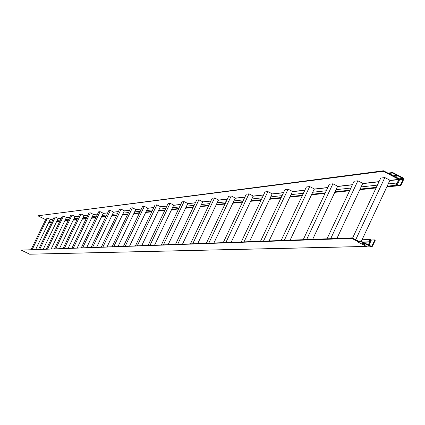 <?xml version="1.0" encoding="UTF-8"?>
<svg xmlns="http://www.w3.org/2000/svg" width="425" height="425" viewBox="0 0 425 425"><rect width="100%" height="100%" fill="white"/><g stroke="black" fill="none" stroke-linecap="round" stroke-linejoin="round"><path stroke-width="0.64" d="M96.677 247.127L113.56 212.043L110.357 210.439L92.618 247.276M91.131 247.329L108.805 210.625L110.357 210.439M86.732 247.488L102.165 215.459L106.718 214.96M101.511 216.808L106.059 216.325M213.972 242.882L235.301 198.023L231.242 195.962L208.834 243.068M206.396 243.158L228.714 196.265L231.242 195.962M197.795 243.467L217.175 202.783L226.079 201.801M216.362 204.499L225.25 203.543M290.137 240.125L314.293 188.928L309.692 186.57L284.309 240.337M281.138 240.454L306.393 186.963L309.692 186.57M269.137 240.885L291.003 194.645L303.413 193.279M290.084 196.594L302.478 195.266M35.732 249.332L50.262 219.337L47.504 217.961L32.242 249.459M31.158 249.502L46.373 218.099L47.504 217.961M291.003 194.645L292.522 191.436L288.07 189.162L263.5 241.092M260.541 241.198L284.994 189.529L288.07 189.162M249.533 241.597L270.72 196.881L282.11 195.627M269.822 198.767L281.201 197.545M217.175 202.783L218.524 199.957L214.583 197.96L192.807 243.647M190.517 243.732L212.202 198.241L214.583 197.96M182.569 244.019L201.413 204.521L209.642 203.612M200.621 206.183L208.834 205.307M107.116 246.75L124.403 210.795L121.12 209.148L102.956 246.904M101.394 246.957L119.489 209.344L121.12 209.148M111.796 215.709L116.684 215.183M112.466 214.322L117.353 213.786M201.413 204.521L202.725 201.779L198.889 199.835L177.719 244.194M175.557 244.274L196.648 200.106L198.889 199.835M168.204 244.54L186.543 206.157L194.156 205.317M185.773 207.777L193.375 206.964M361.33 241.326L389.948 180.216L384.832 177.576L355.693 239.764M352.543 238.159L380.71 178.07L384.832 177.576M336.94 238.43L361.128 186.915L377.405 185.119M360.108 189.088L376.364 187.345M59.537 248.471L74.991 216.49L72.059 215.023L55.829 248.609M54.591 248.652L70.773 215.178L72.059 215.023M51.26 248.774L65.407 219.512L68.861 219.13M64.812 220.745L68.26 220.373M43.329 249.061L56.605 221.627L59.824 221.282M56.605 221.627L57.194 220.416L60.414 220.06M129.63 245.937L145.887 212.054L151.948 211.406M145.887 212.054L146.598 210.561L152.676 209.892M77.249 247.833L91.699 217.86L95.944 217.409M91.699 217.86L92.337 216.543L96.587 216.075M312.678 239.312L335.054 191.771L349.865 190.188M335.054 191.771L336.037 189.683L350.875 188.047M233.075 202.704L242.712 201.673M233.92 200.935L243.567 199.872M118.086 246.351L133.944 213.334L139.581 212.728M133.944 213.334L134.64 211.878L140.287 211.257M48.742 222.466L51.749 222.148M49.316 221.287L52.328 220.952M68.191 248.157L82.333 218.864L86.291 218.445M82.333 218.864L82.955 217.579L86.918 217.138M122.597 214.551L127.84 213.988M123.277 213.132L128.531 212.553M154.636 245.028L171.742 209.281L178.787 208.526M171.742 209.281L172.497 207.708L179.547 206.933M73.376 219.826L77.068 219.433M73.987 218.567L77.685 218.158M231.179 242.261L251.727 198.974L262.204 197.822M250.862 200.797L261.322 199.676M141.801 245.496L159.2 209.174L165.745 208.452M158.467 210.704L165.001 210.003M311.775 194.268L325.306 192.817M312.726 192.249L326.278 190.756M392.668 172.508L403.081 177.894L403.628 179.562L400.791 185.635L400.302 185.385L403.144 179.313L402.842 178.399L399.298 178.813L388.933 173.453L392.429 173.018L392.668 172.508L389.167 172.948L388.694 173.48L383.472 170.781L383.233 171.286L388.461 173.984L388.933 173.453M402.842 178.399L392.429 173.018M394.517 175.015L396.849 176.157L396.206 176.258L393.874 175.121L394.517 175.015M394.543 175.015L396.413 175.759M388.694 173.48L388.461 173.984L398.82 179.345L397.115 183.255L396.626 183.005L395.558 185.284L396.769 185.762L400.302 185.385M388.206 183.929L396.626 183.005M387.148 186.187L395.558 185.284M48.583 222.796L51.59 222.477M56.445 221.962L59.665 221.616M64.648 221.09L68.09 220.724M73.206 220.177L76.898 219.783M82.158 219.226L86.116 218.806M91.524 218.232L95.763 217.781M101.331 217.186L105.878 216.702M111.61 216.091L116.493 215.576M122.405 214.944L127.649 214.386M133.748 213.738L139.384 213.137M145.685 212.468L151.752 211.825M158.265 211.129L164.794 210.439M171.535 209.722L178.574 208.972M185.555 208.229L193.152 207.421M200.398 206.651L208.611 205.774M216.134 204.977L225.016 204.032M232.842 203.198L242.473 202.173M250.623 201.307L261.077 200.196M269.577 199.293L280.946 198.082M289.823 197.136L302.217 195.819M311.509 194.831L325.035 193.391M334.783 192.355L349.589 190.777M359.826 189.688L376.072 187.962M386.856 186.814L400.791 185.635M383.233 171.286L37.889 215.799L383.472 170.781M37.889 215.799L45.618 219.651M397.115 183.255L396.042 185.539M389.874 180.37L398.82 179.345L399.298 178.813L399.596 179.717L396.769 185.762M65.407 219.512L66.39 217.478L63.522 216.043L47.627 248.901M159.2 209.174L160.411 206.651L156.873 204.866L137.323 245.655M102.165 215.459L103.233 213.233L100.103 211.666L82.763 247.632M361.128 186.915L362.807 183.34L357.877 180.8L330.698 238.659M251.727 198.974L253.157 195.968L248.976 193.843L225.887 242.452M146.598 210.561L147.778 208.107L144.33 206.369L125.269 246.096M57.194 220.416L58.156 218.429L55.34 217.026L39.769 249.188M92.337 216.543L93.383 214.37L90.323 212.835L73.371 247.972M134.64 211.878L135.793 209.482L132.43 207.793L113.831 246.505M186.543 206.157L187.818 203.495L184.089 201.609L163.487 244.71M82.955 217.579L83.98 215.454L80.984 213.956L64.398 248.296M270.72 196.881L272.186 193.779L267.877 191.579L244.072 241.793M172.497 207.708L173.735 205.116L170.106 203.283L150.041 245.198M336.037 189.683L337.663 186.235L332.902 183.791L306.648 239.53M46.442 248.949L62.289 216.192L63.522 216.043M135.495 245.724L154.976 205.094L156.873 204.866M360.612 240.964L360.373 241.469L371.466 246.936L372.454 246.24L375.312 240.13L374.823 239.881L371.965 245.99L371.423 246.373L360.612 240.964L357.26 241.065L357.271 240.566L357.032 241.076L351.778 238.393L352.017 237.888L358.195 241.039M364.05 243.881L363.003 243.429M370.855 246.813L367.45 246.888L357.021 241.575L357.032 241.076M360.373 241.469L357.021 241.575M364.825 244.487L361.93 243.36L364.273 244.497L364.868 244.402M363.115 242.234L369.612 242.048L369.123 241.798L370.196 239.503L371.402 239.992L374.823 239.881M362.631 241.99L369.123 241.798M362.063 239.769L370.196 239.503M366.653 246.484L29.665 254.219L21.25 250.113L351.778 238.393M21.25 250.113L352.017 237.888M368.289 244.874L370.685 239.748M368.958 245.214L371.402 239.992M367.45 246.888L368.549 246.867M81.345 247.685L98.627 211.841L100.103 211.666M327.022 238.792L354.062 181.257L357.877 180.8M223.295 242.548L246.277 194.161L248.976 193.843M123.537 246.155L142.529 206.587L144.33 206.369M38.638 249.231L54.161 217.164L55.34 217.026M72.016 248.019L88.91 213.005L90.323 212.835M112.184 246.569L130.719 208L132.43 207.793M161.447 244.784L181.969 201.864L184.089 201.609M63.107 248.343L79.64 214.115L80.984 213.956M241.304 241.894L264.998 191.919L267.877 191.579M148.118 245.268L168.103 203.522L170.106 203.283M303.243 239.652L329.359 184.216L332.902 183.791M50.219 219.417L53.237 219.072M58.113 218.508L61.343 218.137M66.348 217.563L69.812 217.164M74.949 216.575L78.657 216.15M83.938 215.539L87.911 215.087M93.341 214.46L97.596 213.972M103.19 213.329L107.753 212.803M113.512 212.139L118.416 211.576M124.355 210.896L129.62 210.29M135.745 209.583L141.403 208.935M147.73 208.208L153.818 207.506M160.358 206.757L166.913 206.003M173.682 205.222L180.752 204.409M187.765 203.607L195.394 202.73M202.667 201.891L210.912 200.945M218.466 200.074L227.391 199.049M235.243 198.146L244.917 197.035M253.093 196.095L263.596 194.889M272.127 193.906L283.544 192.594M292.458 191.569L304.895 190.14M314.224 189.067L327.808 187.505M337.593 186.384L352.458 184.673M362.737 183.488L379.047 181.618M50.177 219.502L53.199 219.157M58.071 218.599L61.301 218.227M66.305 217.653L69.769 217.255M74.906 216.665L78.609 216.24M83.895 215.634L87.863 215.178M93.293 214.556L97.553 214.067M103.142 213.424L107.706 212.904M113.464 212.24L118.368 211.677M124.302 210.997L129.567 210.396M135.692 209.69L141.35 209.042M147.677 208.314L153.765 207.618M160.305 206.869L166.86 206.114M173.628 205.339L180.699 204.526M187.707 203.724L195.335 202.847M202.608 202.013L210.853 201.067M218.407 200.202L227.327 199.176M235.184 198.273L244.853 197.168M253.034 196.228L263.532 195.022M272.064 194.044L283.475 192.732M292.389 191.712L304.826 190.283M314.16 189.215L327.739 187.653M337.519 186.532L352.383 184.827M362.663 183.648L378.973 181.778M389.794 180.535L403.144 179.313M396.206 176.258L396.435 175.769M29.49 254.187L366.509 246.41M371.965 245.99L370.547 246.027M364.459 244.104L364.273 244.497M371.349 246.941L368.061 247.015"/></g></svg>

